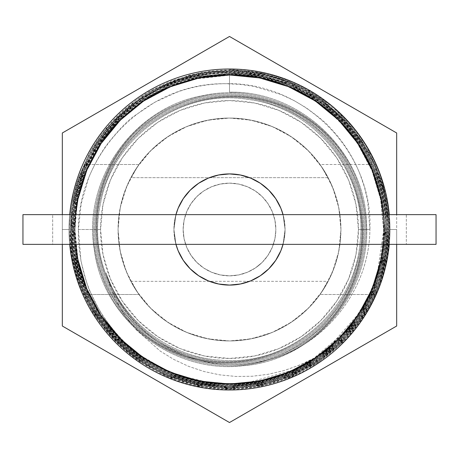 <?xml version="1.0" encoding="UTF-8"?>
<svg xmlns="http://www.w3.org/2000/svg" width="459" height="459" viewBox="0 0 459 459"><rect width="100%" height="100%" fill="white"/><g stroke="black" fill="none" stroke-linecap="round" stroke-linejoin="round"><path stroke-width="0.34" stroke-dasharray="2.29 1.72" d="M406.33 244.36L283.054 244.36L285.073 229.5L283.054 214.64L406.33 214.64L406.33 244.36L406.33 214.64L52.67 214.64L52.67 244.36L406.33 244.36L283.054 244.36L285.073 229.5A55.573 55.573 0 0 1 283.054 244.36L284.006 240.344L285.073 229.5L283.054 244.36L436.05 244.36L283.054 244.36L285.073 229.5L283.054 214.64L285.073 229.5A55.573 55.573 0 0 0 229.5 173.927A55.573 55.573 0 0 0 173.927 229.5L175.946 244.36L22.95 244.36L175.946 244.36L173.927 229.5L175.946 244.36A55.573 55.573 0 0 1 173.927 229.5A55.573 55.573 0 0 0 229.5 285.073A55.573 55.573 0 0 0 285.073 229.5L284.006 218.656L280.845 208.231L275.71 198.627L268.796 190.204L260.373 183.29L250.769 178.155L240.344 174.994L229.5 173.927L218.656 174.994L208.231 178.155L198.627 183.29L190.204 190.204L183.29 198.627L178.155 208.231L174.994 218.656L173.927 229.5A55.573 55.573 0 0 1 175.946 214.64L173.927 229.5L175.946 214.64L173.927 229.5L174.994 240.344L178.155 250.769L183.29 260.373L190.204 268.796L198.627 275.71L208.231 280.845L218.656 284.006L229.5 285.073L240.344 284.006L250.769 280.845L260.373 275.71L268.796 268.796L275.71 260.373L280.845 250.769L284.006 240.344L285.073 229.5L284.006 218.656L283.054 214.64A55.573 55.573 0 0 1 285.073 229.5L283.054 214.64L436.05 214.64L52.67 214.64L175.946 214.64L174.994 218.656L173.927 229.5L174.994 240.344L175.946 244.36L52.67 244.36L406.33 244.36M22.95 214.64L175.946 214.64L52.67 214.64L52.67 244.36L175.946 244.36L173.927 229.5L175.946 214.64L22.95 214.64M376.787 165.762L378.354 169.514L376.225 164.488L376.787 165.762L376.225 164.488L320.021 164.488L328.156 177.662A111.445 111.445 0 0 0 130.844 177.662L138.979 164.488L131.991 175.533L128.009 183.451L124.177 193.073L120.958 204.209L118.806 216.545L118.055 229.5A111.445 111.445 0 0 1 229.5 118.055A111.445 111.445 0 0 1 340.945 229.5L340.194 216.556L338.048 204.232L334.852 193.153L331.008 183.491L327.037 175.585L320.944 165.791L329.011 179.314L334.852 193.153L338.048 204.232L340.194 216.556L340.945 229.5L340.194 242.455L338.042 254.791L334.823 265.927L328.988 279.732L323.475 289.405L320.021 294.512L328.156 281.338L130.844 281.338L138.979 294.512L82.775 294.512L77.078 279.72L73.159 265.721L70.984 254.556L69.527 242.335L69.016 229.5L69.527 216.7L70.984 204.421L73.159 193.256L77.083 179.262L82.775 164.488L138.979 164.488L130.844 177.662L328.156 177.662L320.021 164.488L376.225 164.488L381.934 179.308L385.853 193.308L388.021 204.467L389.479 216.74L389.984 229.5L389.473 242.341L388.016 254.579L385.835 265.761L381.917 279.749L376.787 293.238L376.225 294.512L320.021 294.512L376.225 294.512L380.631 283.478L383.265 275.457L385.841 265.727L388.021 254.516L389.473 242.341L389.984 229.5L384.04 229.5A154.54 154.54 0 0 1 383.322 244.36L384.04 229.5L389.984 229.5A160.484 160.484 0 0 1 229.5 389.984A160.484 160.484 0 0 1 69.016 229.5L69.705 244.36A160.484 160.484 0 0 1 69.016 229.5A160.484 160.484 0 0 0 69.705 244.36M73.165 265.755L78.374 283.501L82.775 294.512L78.369 283.484L82.775 294.512L138.979 294.512L135.525 289.411L129.989 279.686L124.148 265.847L120.952 254.768L118.806 242.444L118.055 229.5L118.806 216.545L120.958 204.209L124.177 193.073L130.012 179.268L135.525 169.595L138.979 164.488L82.775 164.488L77.066 179.303L73.153 193.285L70.979 204.49L69.527 216.694L69.016 229.5L69.883 229.5L69.016 229.5A160.484 160.484 0 0 0 229.5 389.984A160.484 160.484 0 0 0 389.984 229.5A160.484 160.484 0 0 1 229.5 389.984A160.484 160.484 0 0 1 69.016 229.5L69.527 242.329L70.979 254.544L73.165 265.755L78.374 283.501L73.159 265.721L70.984 254.556L69.527 242.335L69.016 229.5L74.96 229.5L75.672 244.36A154.54 154.54 0 0 1 74.96 229.5L69.016 229.5A160.484 160.484 0 0 1 69.705 214.64L69.016 229.5A160.484 160.484 0 0 0 229.5 389.984A160.484 160.484 0 0 0 389.984 229.5L389.473 216.717L388.021 204.462L385.835 193.25L380.626 175.493L385.853 193.308L388.021 204.467L389.479 216.74L389.984 229.5A160.484 160.484 0 0 1 389.295 244.36A160.484 160.484 0 0 0 389.984 229.5L396.674 229.5L389.984 229.5A160.484 160.484 0 0 1 229.5 389.984A160.484 160.484 0 0 1 69.016 229.5L62.326 229.5L62.326 244.36L62.326 229.5L69.016 229.5A160.484 160.484 0 0 0 229.5 389.984A160.484 160.484 0 0 0 389.984 229.5L389.473 242.341L388.016 254.579L385.835 265.761L380.626 283.507L376.225 294.512L381.928 279.72L385.841 265.727M274.895 238.921L275.865 229.5L274.901 220.113L272.13 211.272L267.775 203.337L262.118 196.55L255.365 191.024L247.562 186.802L238.835 184.088L229.466 183.135L220.085 184.105L211.352 186.836L203.578 191.064L196.825 196.613L191.179 203.406L186.876 211.255L184.099 220.113L183.135 229.5L184.093 238.875L186.876 247.74L191.225 255.663L196.865 262.433L203.647 267.987L211.392 272.181L220.136 274.907L229.529 275.865L238.898 274.901L247.602 272.181L255.399 267.953L262.141 262.428L267.781 255.652L272.107 247.774L274.895 238.921L272.107 247.774L267.781 255.652L262.141 262.428L258.893 265.354L255.399 267.953L247.602 272.181L238.898 274.901L229.529 275.865L220.136 274.907L211.392 272.181L203.647 267.987L196.865 262.433L191.225 255.663L186.876 247.74L184.093 238.875L183.135 229.5L184.099 220.113L186.876 211.255L191.179 203.406L196.825 196.613L200.061 193.687L203.578 191.064L211.352 186.836L220.085 184.105L229.466 183.135L238.835 184.088L247.562 186.802L255.365 191.024L258.87 193.629L262.118 196.55L267.775 203.337L272.13 211.272L274.901 220.113L275.865 229.5A46.365 46.365 0 0 0 229.5 183.135A46.365 46.365 0 0 0 183.135 229.5A46.365 46.365 0 0 0 229.5 275.865A46.365 46.365 0 0 0 275.865 229.5L274.895 238.921M396.674 244.36L396.674 229.5L396.674 244.36L396.674 229.5L389.984 229.5A160.484 160.484 0 0 0 229.5 69.016A160.484 160.484 0 0 0 69.016 229.5A160.484 160.484 0 0 1 229.5 69.016A160.484 160.484 0 0 1 389.984 229.5A160.484 160.484 0 0 0 229.5 69.016A160.484 160.484 0 0 0 69.016 229.5A160.484 160.484 0 0 1 229.5 69.016A160.484 160.484 0 0 1 389.984 229.5A160.484 160.484 0 0 0 229.5 69.016A160.484 160.484 0 0 0 69.016 229.5L69.527 216.7L70.984 204.421L73.159 193.256L78.38 175.476L82.218 165.751L78.363 175.522L73.153 193.285M375.778 120.918L396.674 132.984L396.674 326.016L229.5 422.532L62.326 326.016L62.326 277.747M62.326 301.919L62.326 326.016M104.118 350.148L83.222 338.082M354.882 350.148L333.9 362.26M396.674 277.804L396.674 326.016L375.778 338.082M78.374 229.5L100.561 229.5A128.939 128.939 0 0 0 229.5 358.439A128.939 128.939 0 0 0 358.439 229.5L369.891 229.5C369.443 293.582 319.217 352.828 255.68 362.633C192.66 374.55 124.859 334.829 106.081 272.847L110.912 288.321L117.556 303.009C118.732 305.539 121.549 310.164 126.013 316.888L136.025 329.596L160.225 351.089L173.995 359.54L188.643 366.38L204.083 371.532L219.872 374.877L235.972 376.46L252.238 376.26L268.257 374.28L284.001 370.579C299.859 365.209 309.882 361.067 314.076 358.152A153.966 153.966 0 0 1 125.531 343.057C93.871 311.713 78.156 273.857 78.374 229.5C78.529 151.895 146.88 82.551 225.249 83.704C303.565 81.329 373.333 151.401 369.891 229.5L358.439 229.5L355.966 204.347L348.628 180.157L336.711 157.862L320.675 138.325L301.138 122.289L278.842 110.372L254.653 103.034L229.5 100.561L204.347 103.034L180.157 110.372L157.862 122.289L138.325 138.325L122.289 157.862L110.372 180.157L103.034 204.347L100.561 229.5L103.034 254.653L110.372 278.842L122.289 301.138L138.325 320.675L157.862 336.711L180.157 348.628L204.347 355.966L229.5 358.439L254.653 355.966L278.842 348.628L301.138 336.711L320.675 320.675L336.711 301.138L348.628 278.842L355.966 254.653L358.439 229.5A128.939 128.939 0 0 0 229.5 100.561A128.939 128.939 0 0 0 100.561 229.5L78.374 229.5L81.214 203.549L88.53 178.425C89.184 176.09 91.938 170.18 96.78 160.69C101.296 152.818 104.824 147.276 107.372 144.069C118.703 129.868 127.734 120.465 134.458 115.863L154.809 102.219L177.145 92.133C192.619 86.642 208.656 83.831 225.249 83.704L239.598 84.33L253.712 86.344L281.149 94.537L294.087 100.601L306.325 107.899C318.959 117.143 326.343 123.201 328.483 126.087C342.087 139.783 352.518 155.607 359.776 173.554L364.412 187.048L367.688 201.059L369.891 229.5C369.443 293.582 319.217 352.828 255.68 362.633C192.66 374.55 124.859 334.829 106.081 272.847C122.639 322.126 171.058 358.353 223.074 360.315C290.547 365.312 354.933 309.94 360.045 242.358C368.365 175.103 316.131 107.974 248.778 99.54C181.907 87.916 112.185 136.862 100.441 203.83C85.523 270.15 131.067 342.299 197.479 357.343C263.087 375.525 337.503 333.509 355.817 267.815C377.229 203.073 338.857 126.569 274.04 105.025C210.325 80.423 131.905 115.048 107.171 178.826C79.43 241.354 110.212 321.501 172.796 349.385C233.981 380.207 315.672 353.35 346.637 292.113C380.477 232.42 357.63 149.387 297.891 115.398C239.845 78.615 155.653 97.388 118.72 155.481C79.068 211.737 93.716 296.881 150.013 336.682C204.341 379.105 290.226 368.64 332.809 314.283C377.923 262.02 371.67 175.59 319.389 130.322C269.324 82.626 182.556 84.634 134.705 134.705C84.536 182.447 82.276 269.335 130.017 319.665C175.304 372.197 262.118 378.727 314.805 333.446C369.581 290.725 380.379 204.209 337.669 149.273C297.627 92.379 211.61 77.33 154.563 117.349C95.684 154.608 76.401 239.914 113.631 298.947C148.01 359.678 232.397 383.156 293.278 348.817C355.714 317.41 383.351 234.153 351.99 171.568C323.641 107.567 241.715 75.833 177.57 104.13C112.157 129.335 76.383 209.729 101.537 275.285C123.54 341.961 202.195 381.693 269.014 359.753C336.786 341.02 380.396 264.292 361.732 196.377C346.327 127.659 271.717 80.268 202.867 95.598C133.374 107.635 82.299 179.939 94.25 249.564C102.873 319.671 172.687 374.309 242.92 365.777C313.474 360.596 371.56 293.444 366.477 222.77C364.762 151.946 300.444 90.538 229.5 92.15L229.5 69.246L229.5 69.917L257.969 72.499L285.561 80.136C286.772 80.239 293.272 83.199 305.08 89.023L323.193 100.418L354.136 130.029L369.065 152.405L379.96 176.813C385.893 193.876 388.865 211.438 388.871 229.5C391.252 314.49 314.254 390.833 229.598 388.658C144.711 390.425 68.288 314.868 70.554 229.5L70.732 229.5C68.873 314.266 144.35 390.718 229.666 388.48C314.983 390.678 390.42 314.231 388.693 229.5L388.693 229.5C389.089 223.39 388.073 212.993 385.635 198.317C386.019 196.607 383.007 186.67 376.604 168.505C375.749 164.924 370.826 155.716 361.841 140.879L342.041 116.752L317.886 96.935L304.495 88.908L290.266 82.19L260.448 73.153L244.922 70.852L229.265 70.095L200.887 72.66L173.267 80.291C171.236 80.744 164.752 83.693 153.817 89.132L135.583 100.596L104.704 130.132C100.791 134.659 95.828 142.089 89.798 152.428L78.862 176.858C72.912 193.899 69.917 211.444 69.883 229.5C67.869 315.339 144.344 391.12 229.626 389.33C314.983 391.745 391.573 314.599 389.542 229.5C389.771 224.244 389.123 215.925 387.608 204.542L381.745 180.008C376.518 163.938 368.944 149.055 359.03 135.359C358.364 134.034 354.388 129.186 347.107 120.803L333.567 107.756C321.816 98.117 311.38 91.123 302.257 86.785C296.858 83.291 285.068 78.931 266.897 73.704L229.5 69.246L229.5 92.15L229.5 69.917L249.925 71.243C254.384 71.684 261.045 72.987 269.909 75.15C282.245 78.868 288.74 81.031 289.388 81.633L307.754 90.498C312.097 92.408 320.48 98.266 332.89 108.066C336.154 110.143 343.234 117.464 354.136 130.029L369.065 152.405L379.96 176.813L386.656 202.861C388.457 215.914 389.198 224.795 388.871 229.5C388.406 244.188 387.373 254.561 385.778 260.632C381.928 276.53 378.91 286.45 376.724 290.386C371.406 302.47 366.489 311.661 361.973 317.961C353.694 329.602 347.102 337.629 342.196 342.041L318.076 361.83L290.507 376.564L260.735 385.594L229.598 388.658L198.632 385.612L168.728 376.541L141.2 361.824C135.371 358.324 127.35 351.737 117.125 342.064C111.405 336.682 104.795 328.621 97.291 317.875C94.33 314.352 89.448 305.206 82.643 290.438C79.895 284.787 76.871 274.809 73.578 260.505C72.539 258.859 71.535 248.526 70.554 229.5L74.553 194.197C74.628 192.9 76.274 187.197 79.493 177.088L86.338 160.587C96.878 138.899 111.543 120.51 130.345 105.427L166.961 83.544L197.485 73.997L213.36 71.575L229.293 70.766C314.191 68.54 390.293 144.723 388.021 229.5C389.668 314.174 314.685 389.576 229.718 387.809C144.803 389.846 69.464 313.945 71.403 229.5L71.581 229.5C69.407 313.675 145.268 390.093 229.712 387.631C314.111 389.318 389.685 314.449 387.844 229.5L387.844 229.5C390.11 144.442 313.939 69.183 229.397 70.944C144.769 68.649 68.511 144.901 70.732 229.5L74.553 194.197C74.628 192.895 76.274 187.192 79.493 177.088L86.338 160.587C86.963 158.843 89.826 153.667 94.915 145.078L105.22 130.557C114.302 119.61 122.673 111.233 130.345 105.427L152.583 90.566L176.876 79.694C193.463 74.777 202.098 72.551 202.769 73.01L229.293 70.766L244.836 71.518L260.333 73.813L290.013 82.809L304.162 89.494L317.53 97.509L341.536 117.2L352.047 128.801L361.296 141.269C370.189 155.94 375.083 165.102 375.978 168.746C382.347 186.784 385.348 196.687 384.981 198.449C387.396 213.005 388.412 223.355 388.021 229.5C387.35 245.817 386.335 256.082 384.975 260.293C382.123 273.139 379.117 283.065 375.944 290.059C370.103 303.066 365.232 312.189 361.319 317.416L341.645 341.393L317.599 361.13L290.312 375.72L260.534 384.768L229.718 387.809L198.793 384.78L169.061 375.76C162.658 373.46 153.553 368.594 141.745 361.164C135.089 357.01 127.074 350.429 117.688 341.421C114.079 338.512 107.538 330.543 98.06 317.502C94.261 312.476 89.373 303.33 83.4 290.059C82.052 288.596 79.057 278.705 74.421 260.385C73.124 256.65 72.115 246.357 71.403 229.5C69.349 145.446 145.073 69.441 229.408 71.615C313.927 69.9 389.025 144.832 387.172 229.5C389.129 313.818 313.577 388.876 229.672 386.96C145.813 389.014 70.101 313.726 72.252 229.5L72.43 229.5C70.566 313.899 145.446 388.475 229.592 386.782C313.508 388.997 389.1 313.204 386.994 229.5L386.994 229.5C387.253 221.858 386.249 211.61 383.994 198.753C383.649 194.381 380.666 184.518 375.037 169.17C373.098 163.461 368.233 154.35 360.441 141.842C360.16 140.156 353.642 132.215 340.888 118.009C338.782 115.083 330.79 108.525 316.922 98.335L289.715 83.796L260.087 74.817L244.831 72.551L229.293 71.793L194.266 75.746L177.203 80.669C174.965 81.266 169.52 83.527 160.868 87.445C144.786 95.22 130.425 105.415 117.779 118.038L98.192 141.911L90.205 155.24L83.613 169.176C75.649 188.494 71.638 208.598 71.581 229.5L72.172 214.055L74.473 198.638L83.446 169.113L90.102 155.056L98.088 141.745L117.682 117.883L129.231 107.423L141.647 98.22L168.958 83.624L183.56 78.403L198.529 74.656L229.408 71.615L244.836 72.373L260.115 74.639L289.813 83.647L303.76 90.239L317.066 98.22L329.562 107.492L340.997 117.86C355.754 132.685 367.154 149.754 375.192 169.067L380.419 183.698L384.177 198.781C386.685 214.783 387.683 225.025 387.172 229.5C386.885 242.495 385.864 252.748 384.114 260.264C380.97 273.989 377.975 283.828 375.135 289.795L360.59 316.968L340.957 340.876L317.175 360.39L289.887 374.98L260.408 383.925L229.672 386.96L198.919 383.936C192.212 382.932 182.389 379.954 169.457 375.009C162.142 372.232 153.042 367.372 142.158 360.424C138.033 358.255 130.104 351.749 118.37 340.905C113.648 336.699 107.108 328.73 98.748 317.003C97.09 315.74 92.242 306.669 84.215 289.795C82.178 286.273 79.195 276.438 75.265 260.282L73.004 245.02L72.252 229.5L75.27 198.954L79.034 183.944L84.238 169.417L98.719 142.324L107.951 129.88L118.267 118.497L145.796 96.539L161.172 88.042C163.111 86.912 168.516 84.668 177.392 81.312C194.186 75.448 211.473 72.499 229.259 72.465L244.739 73.216L259.966 75.477L289.405 84.393L316.549 98.897L328.914 108.054L340.4 118.462C355.088 133.219 366.425 150.208 374.418 169.423L379.582 183.875L383.322 198.816C385.571 211.576 386.576 221.806 386.323 229.5C388.176 312.975 313.52 388.13 229.603 386.111C145.618 387.872 71.311 313.342 73.101 229.5L73.279 229.5C71.265 312.889 145.945 388.01 229.735 385.933C313.612 387.637 387.798 313.245 386.145 229.5L386.145 229.5C388.343 145.71 312.814 70.514 229.311 72.642C145.687 70.812 70.525 145.417 72.43 229.5L75.27 198.954L79.034 183.944L84.238 169.417L98.719 142.324L107.951 129.88L118.267 118.497L131.36 106.792L145.796 96.539C163.519 86.717 174.053 81.639 177.392 81.312C194.197 75.442 211.484 72.493 229.259 72.465L244.739 73.216L259.966 75.477L289.405 84.393L303.382 91.002L316.549 98.897C330.291 108.984 338.243 115.507 340.4 118.462C353.074 132.571 359.563 140.483 359.873 142.192C367.613 154.62 372.461 163.697 374.418 169.423C380.006 184.656 382.972 194.45 383.322 198.816C385.577 211.628 386.576 221.852 386.323 229.5C385.916 243.511 384.906 253.701 383.288 260.075L374.378 289.399L359.856 316.544L340.435 340.199L316.641 359.724L289.6 374.177L260.213 383.099L229.603 386.111C222.896 386.432 212.735 385.434 199.131 383.11C191.472 381.831 181.649 378.853 169.669 374.177C165.257 372.88 156.255 368.066 142.663 359.736C137.27 356.568 129.346 350.062 118.892 340.222C117.074 339.367 110.585 331.455 99.419 316.475C96.786 313.497 91.972 304.478 84.978 289.428L79.809 274.958L76.068 259.966L73.101 229.5C71.03 146.117 146.22 71.214 229.357 73.314C312.642 71.478 387.494 145.721 385.474 229.5C387.201 313.09 313.044 386.885 229.741 385.262C146.708 387.545 71.673 312.39 73.951 229.5L74.128 229.5C72.052 312.814 146.765 387.035 229.661 385.084C312.527 387.057 387.276 312.705 385.296 229.5L382.341 199.149C381.412 192.711 378.451 182.923 373.46 169.796C370.809 162.744 366.018 153.771 359.087 142.875C357.148 139.037 350.676 131.148 339.677 119.197C335.753 114.727 327.864 108.255 316.01 99.769C315.132 98.346 306.164 93.55 289.101 85.38C286.072 83.509 276.289 80.543 259.748 76.481L229.402 73.492L198.896 76.498L184.105 80.199L169.658 85.368L142.692 99.781L130.413 108.881L119.001 119.22C117.745 119.856 112.461 126.041 103.143 137.78C100.659 140.678 96.384 147.649 90.314 158.699C87.749 161.918 83.521 173.364 77.628 193.027L73.279 229.5L76.137 198.959L79.86 184.162L85.03 169.721L91.622 155.808L99.483 142.715L118.938 119.024L130.293 108.749L142.548 99.66L169.623 85.19L183.996 80.044L198.833 76.326L229.357 73.314L244.601 74.06L259.811 76.309L274.712 80.044L289.084 85.179C308.184 93.131 325.07 104.405 339.735 119.001L350.074 130.408L359.208 142.732C367.642 156.548 372.438 165.527 373.603 169.675C378.296 181.753 381.263 191.529 382.49 198.999C384.826 212.821 385.824 222.988 385.474 229.5L382.473 259.817L373.574 289.113L359.225 315.958L339.809 339.62L316.234 358.978L289.319 373.379L260.041 382.267C253.506 383.89 243.402 384.889 229.741 385.262C221.978 385.497 211.823 384.499 199.269 382.272C194.633 381.842 184.92 378.899 170.117 373.442C164.173 371.365 155.182 366.563 143.145 359.041C141.102 358.479 133.23 352.019 119.524 339.654C116.288 337.153 109.839 329.298 100.188 316.096L92.328 302.986L85.764 289.095L76.934 259.966L74.685 244.762L73.951 229.5L77.869 194.937L82.7 178.195C83.297 175.986 85.512 170.645 89.344 162.165C96.998 146.318 107.039 132.169 119.46 119.713L143.065 100.332L156.089 92.529L169.847 86.017L199.04 77.152L214.066 74.915L229.357 74.163C272.021 74.794 308.637 89.964 339.212 119.684L349.408 130.935L358.496 143.191C365.387 154.006 370.166 162.962 372.846 170.071C380.677 189.108 384.602 208.92 384.625 229.5C386.667 311.862 312.338 386.811 229.609 384.412C147.046 386.151 72.574 312.625 74.8 229.5L74.978 229.5C73.222 312.304 146.587 385.996 229.615 384.235C312.585 386.191 386.226 312.005 384.447 229.5L384.447 229.5C386.587 146.869 312.154 72.172 229.259 74.341C146.186 72.7 72.453 146.329 74.128 229.5L74.932 212.178C76.051 203.75 77.032 198.001 77.869 194.937L82.7 178.195L89.344 162.165C97.394 147.339 101.835 139.817 102.667 139.593L119.46 119.713L130.786 109.443L143.065 100.332L169.847 86.017L184.288 80.847L199.04 77.152L229.357 74.163L244.607 74.909L259.622 77.135C276.014 81.163 285.75 84.112 288.837 85.999C305.763 94.095 314.69 98.863 315.614 100.309C327.405 108.743 335.271 115.198 339.212 119.684C350.114 131.515 356.54 139.352 358.496 143.191C365.404 154.046 370.189 163.008 372.846 170.071C377.803 183.084 380.746 192.814 381.676 199.269L384.625 229.5L381.613 259.8L372.8 288.768L358.445 315.597L339.178 339.052L315.723 358.295L288.883 372.639C282.876 375.468 273.22 378.394 259.914 381.423C252.416 383.156 242.318 384.149 229.609 384.412C225.059 384.894 215.007 383.908 199.458 381.446C193.285 380.58 183.589 377.642 170.369 372.628C168.31 372.496 159.371 367.722 143.558 358.295C139.932 356.494 132.129 350.085 120.143 339.075L109.919 327.795L100.831 315.528L86.567 288.826L81.427 274.43L77.749 259.702L74.8 229.5C72.711 146.622 146.955 73.32 229.276 75.012C311.776 72.585 385.933 147.316 383.776 229.5C384.59 288.889 346.476 347.325 291.775 370.476C237.085 395.05 169.486 384.172 125.531 343.057A153.966 153.966 0 0 0 314.076 358.152C358.869 326.911 382.043 284.023 383.598 229.5L380.649 199.372L371.87 170.392L357.653 143.782C354.44 138.348 348.025 130.528 338.409 120.333C333.366 114.939 325.597 108.565 315.098 101.204C311.959 98.484 303.049 93.722 288.372 86.917C283.14 84.341 273.495 81.415 259.438 78.15C258.159 77.187 248.135 76.205 229.362 75.19L194.966 79.074L178.408 83.848L162.429 90.463C141.297 100.705 123.385 114.991 108.68 133.317C102.15 140.689 95.07 152.531 87.439 168.843L78.15 198.477L75.781 213.877L74.978 229.5L75.557 214.313L77.789 199.384L86.613 170.346L93.085 156.68L100.854 143.724L120.115 120.252L131.303 110.114L143.466 101.089L170.203 86.785L184.426 81.691L199.2 77.984L214.204 75.758L229.276 75.012C249.748 75.041 269.45 78.948 288.384 86.734L302.165 93.246L315.161 101.032C328.168 110.516 335.959 116.907 338.547 120.212C347.429 129.495 353.832 137.298 357.762 143.621C365.175 155.446 369.943 164.362 372.054 170.381L380.815 199.275L383.776 229.5L377.35 273.421L373.792 283.955L369.501 294.173L358.709 313.658L329.39 346.918C329.034 347.733 323.027 352.128 311.363 360.103C307.243 362.874 300.714 366.334 291.775 370.476L248.979 382.347L237.923 383.34L226.74 383.535L204.565 381.509L182.986 376.334C173.198 372.983 166.284 370.218 162.245 368.043L143.065 356.936C141.011 355.932 135.164 351.301 125.531 343.057C119.627 337.755 112.811 329.74 105.094 319.011C103.074 317.301 98.037 308.035 89.981 291.201C88.868 290.581 85.862 280.529 80.968 261.033L78.374 229.5M183.135 229.5L184.03 220.458L186.67 211.76L190.95 203.744L196.716 196.716L203.744 190.95L211.76 186.67L220.458 184.03L229.5 183.135L238.542 184.03L247.24 186.67L255.256 190.95L262.284 196.716L268.05 203.744L272.33 211.76L274.97 220.458L275.865 229.5L274.97 238.542L272.33 247.24L268.05 255.256L262.284 262.284L255.256 268.05L247.24 272.33L238.542 274.97L229.5 275.865L220.458 274.97L211.76 272.33L203.744 268.05L196.716 262.284L190.95 255.256L186.67 247.24L184.03 238.542L183.135 229.5M380.626 175.493L378.348 169.503L383.259 183.52L385.835 193.25L388.021 204.462L389.473 216.717L389.984 229.5L396.674 229.5L396.674 214.64M82.775 164.488L82.213 165.768L82.775 164.488M333.9 96.74L396.674 132.984L396.674 157.116M166.726 72.711L229.5 36.468L355.031 108.944M229.5 36.468L250.396 48.534M83.222 120.918L208.604 48.534M62.326 277.804L62.326 229.5L69.016 229.5L62.326 229.5L62.326 132.984L104.222 108.794M62.326 181.259L62.326 157.104M62.326 214.64L62.326 244.36M271.292 398.406L229.5 422.532M389.295 214.64A160.484 160.484 0 0 1 389.984 229.5A160.484 160.484 0 0 0 389.295 214.64M69.705 214.64A160.484 160.484 0 0 0 69.016 229.5A160.484 160.484 0 0 1 229.5 69.016A160.484 160.484 0 0 1 389.984 229.5L389.295 244.36M74.96 229.5A154.54 154.54 0 0 1 75.678 214.64L74.96 229.5M383.322 214.64A154.54 154.54 0 0 1 384.04 229.5L383.328 214.64M340.945 229.5L338.805 207.755L332.465 186.853L322.166 167.581L308.305 150.695L291.419 136.834L272.147 126.535L251.245 120.195L229.5 118.055L207.755 120.195L186.853 126.535L167.581 136.834L150.695 150.695L136.834 167.581L126.535 186.853L120.195 207.755L118.055 229.5L120.195 251.245L126.535 272.147L136.834 291.419L150.695 308.305L167.581 322.166L186.853 332.465L207.755 338.805L229.5 340.945L251.245 338.805L272.147 332.465L291.419 322.166L308.305 308.305L322.166 291.419L332.465 272.147L338.805 251.245L340.945 229.5A111.445 111.445 0 0 1 229.5 340.945A111.445 111.445 0 0 1 118.055 229.5L118.806 242.444L120.952 254.768L124.148 265.847L127.992 275.509L131.963 283.415L138.979 294.512L130.844 281.338A111.445 111.445 0 0 0 328.156 281.338L320.021 294.512L327.009 283.467L330.991 275.549L334.823 265.927L338.042 254.791L340.194 242.455L340.945 229.5M130.844 281.338L328.156 281.338L320.227 294.225L310.623 305.918L299.52 316.205L287.133 324.892L273.679 331.817L259.415 336.86L244.595 339.918L229.5 340.945L214.405 339.918L199.585 336.86L185.321 331.817L171.867 324.892L159.48 316.205L148.377 305.918L138.773 294.225L130.844 281.338M328.156 177.662L130.844 177.662L138.773 164.775L148.377 153.082L159.48 142.795L171.867 134.108L185.321 127.183L199.585 122.14L214.405 119.082L229.5 118.055L244.595 119.082L259.415 122.14L273.679 127.183L287.133 134.108L299.52 142.795L310.623 153.082L320.227 164.775L328.156 177.662M106.081 272.847L110.912 288.321L117.556 303.009C118.755 305.579 121.572 310.204 126.013 316.888L136.025 329.596L160.225 351.089L173.995 359.54L188.643 366.38L204.083 371.532L219.872 374.877L235.972 376.46L252.238 376.26L268.257 374.28L284.001 370.579L299.371 365.175L314.076 358.152L343.005 333.578L355.036 318.724L365.089 302.584C366.184 301.047 368.847 295.303 373.064 285.355L378.899 267.138L382.404 248.491C382.932 245.875 383.334 239.546 383.598 229.5L380.649 199.372L371.87 170.392L357.653 143.782C354.417 138.314 348.002 130.499 338.409 120.333C333.326 114.905 325.551 108.531 315.098 101.204C311.908 98.456 303.003 93.693 288.372 86.917C283.077 84.324 273.432 81.398 259.438 78.15C258.078 77.175 248.055 76.188 229.362 75.19C225.851 74.633 215.799 75.626 199.195 78.168L184.547 81.84L170.341 86.923L143.598 101.215L131.486 110.194L120.264 120.356L108.68 133.317C103.631 139.892 100.309 144.579 98.702 147.368L90.331 162.492L83.67 178.545C78.982 194.272 76.825 202.614 77.192 203.566L74.978 229.5L77.91 259.599L81.61 274.419L86.711 288.705L100.986 315.442L110.062 327.686L120.218 338.891L131.446 349.081L143.713 358.181C157.586 366.626 166.479 371.383 170.387 372.438C187.737 378.6 197.439 381.544 199.499 381.268C213.366 383.598 223.401 384.585 229.615 384.235C245.416 383.615 255.491 382.622 259.846 381.257C272.198 378.532 281.883 375.594 288.895 372.438C301.356 366.873 310.261 362.111 315.597 358.163L339.109 338.868L358.301 315.494L372.645 288.677L381.452 259.691L384.447 229.5L381.475 199.172L372.685 170.14C370.556 164.093 365.766 155.125 358.307 143.237C354.354 136.88 347.939 129.065 339.063 119.788C336.458 116.448 328.61 110.005 315.511 100.458C310.823 96.866 301.873 92.093 288.671 86.126C287.563 84.915 277.879 81.977 259.605 77.319C256.317 76.085 246.202 75.092 229.259 74.341L214.095 75.092L199.08 77.324L169.899 86.189L156.198 92.672L143.122 100.51L119.604 119.816L109.403 131.073L100.28 143.374L85.976 170.128L80.83 184.495L77.118 199.315L74.128 229.5L77.106 259.903L80.795 274.66L85.953 289.084L100.303 315.947L109.391 328.202L119.696 339.574C131.687 350.596 139.519 357.022 143.197 358.858C159.066 368.319 168.051 373.121 170.169 373.27C183.371 378.273 193.084 381.217 199.292 382.095C214.961 384.579 225.082 385.571 229.661 385.084C242.375 384.82 252.507 383.822 260.046 382.083C273.409 379.042 283.111 376.099 289.159 373.247L316.125 358.835L339.631 339.551L359.024 315.935L373.402 289.061L382.272 259.909L385.296 229.5L382.341 199.149C381.406 192.671 378.445 182.889 373.46 169.796C370.786 162.698 365.995 153.725 359.087 142.875C357.113 138.997 350.642 131.102 339.677 119.197C335.707 114.687 327.818 108.215 316.01 99.769C315.063 98.306 306.09 93.51 289.101 85.38C285.997 83.486 276.215 80.52 259.748 76.481L244.658 74.243L229.402 73.492L198.896 76.498L184.105 80.199L169.658 85.368L142.692 99.781L130.413 108.881L119.001 119.22L107.372 132.238L97.268 146.461C87.623 163.754 82.557 174.259 82.069 177.977C76.246 194.668 73.314 211.84 73.279 229.5L76.269 260.046L79.992 274.947L85.139 289.342L91.697 303.233L99.626 316.463C109.322 329.728 115.788 337.606 119.019 340.102C132.84 352.564 140.758 359.064 142.783 359.604C154.849 367.148 163.852 371.956 169.801 374.039C184.748 379.547 194.53 382.513 199.154 382.932C211.742 385.17 221.938 386.168 229.735 385.933C243.465 385.554 253.609 384.556 260.167 382.926L289.595 373.987L316.567 359.558L340.308 340.067L359.77 316.349L374.205 289.348L383.133 259.926L386.145 229.5C386.495 222.976 385.497 212.752 383.139 198.827C381.899 191.334 378.933 181.54 374.234 169.451C373.075 165.292 368.244 156.249 359.741 142.324C356.741 137.132 350.223 129.203 340.205 118.525C339.603 116.936 331.702 110.453 316.498 99.075C313.858 96.625 304.793 91.783 289.302 84.548L274.872 79.39L259.966 75.655L229.311 72.642C227.044 72.47 221.209 72.797 211.817 73.629L194.392 76.59L177.518 81.461L161.327 88.162C145.325 95.897 131.039 106.023 118.462 118.554L108.077 130.012L98.903 142.376L84.427 169.434L79.206 183.99L75.471 198.867L72.43 229.5L75.414 260.115L79.16 275.113L84.37 289.709C92.374 308.941 103.728 325.947 118.439 340.721L129.828 351.049L142.261 360.275C155.951 368.663 165.011 373.506 169.428 374.802C181.448 379.49 191.305 382.479 198.999 383.77C212.666 386.099 222.862 387.103 229.592 386.782L260.362 383.753L289.801 374.819L317.026 360.275L340.882 340.698L360.407 316.922L374.997 289.663L383.936 260.253C385.566 253.821 386.587 243.574 386.994 229.5C387.247 221.806 386.243 211.553 383.994 198.753C383.638 194.329 380.654 184.466 375.037 169.17C373.069 163.404 368.204 154.293 360.441 141.842C360.108 140.093 353.591 132.146 340.888 118.009C338.719 115.031 330.732 108.473 316.922 98.335L303.703 90.412L289.715 83.796L260.087 74.817L244.831 72.551L229.293 71.793L211.633 72.792C203.274 73.893 197.485 74.88 194.266 75.746L177.203 80.669L160.868 87.445C146.289 95.329 138.693 99.81 138.084 100.888L117.779 118.038L107.429 129.455L98.192 141.911L83.613 169.176L78.403 183.72L74.616 198.816L71.581 229.5L72.333 245.049L74.61 260.437C78.546 276.616 81.536 286.479 83.578 290.019C91.668 307.019 96.545 316.148 98.209 317.399C106.58 329.149 113.138 337.135 117.883 341.364C129.685 352.277 137.66 358.818 141.808 360.992C152.721 367.963 161.855 372.846 169.216 375.634C182.189 380.591 192.046 383.581 198.787 384.596L229.712 387.631L260.511 384.59L290.18 375.582L317.559 360.94L341.45 341.33L361.176 317.307L375.749 290.054C378.6 284.087 381.613 274.184 384.785 260.345C386.535 252.817 387.557 242.536 387.844 229.5C388.36 225.03 387.356 214.732 384.826 198.604C384.011 192.499 380.999 182.556 375.801 168.786C375.795 166.944 370.929 157.833 361.204 141.452C359.609 138.044 353.023 130.012 341.444 117.361L329.964 106.953L317.462 97.675L290.036 83.01L275.429 77.783L260.253 73.979L229.397 70.944L213.825 71.707L198.38 74.002L168.723 82.999L154.58 89.689L141.257 97.675L117.24 117.378L106.763 128.933L97.526 141.378L82.832 168.843L77.594 183.451L73.819 198.489L71.506 213.946L70.732 229.5C70.755 250.557 74.771 270.833 82.786 290.317L89.425 304.386L97.486 317.846C107.027 330.979 113.602 338.994 117.206 341.892C126.638 350.94 134.688 357.55 141.366 361.721C153.226 369.185 162.366 374.068 168.774 376.369L198.667 385.434L229.666 388.48L260.666 385.422L290.558 376.346L317.961 361.692L342.121 341.863L361.847 317.829C365.794 312.556 370.7 303.382 376.564 290.306C379.748 283.278 382.772 273.329 385.629 260.46C387 256.208 388.021 245.886 388.693 229.5C389.083 223.326 388.067 212.936 385.635 198.317C385.996 196.527 382.99 186.589 376.604 168.505C375.714 164.856 370.792 155.647 361.841 140.879L352.564 128.371L342.041 116.752L317.886 96.935L304.495 88.908L290.266 82.19L260.448 73.153L244.922 70.852L229.265 70.095C224.876 69.957 218.111 70.393 208.96 71.403L188.85 75.328L151.131 90.607C146.427 92.752 138.039 98.605 125.967 108.169C120.292 112.65 113.207 119.971 104.704 130.132C100.779 134.671 95.811 142.106 89.798 152.428L78.862 176.858C75.356 187.45 73.119 196.102 72.149 202.832C70.439 214.233 69.688 223.12 69.883 229.5C70.864 248.606 71.885 259.002 72.929 260.689C76.228 274.993 79.264 285.005 82.029 290.719C88.857 305.522 93.762 314.708 96.751 318.276C104.273 329.051 110.917 337.147 116.684 342.563C126.913 352.254 134.963 358.858 140.833 362.386L168.51 377.178L198.495 386.266L229.626 389.33L260.878 386.249L290.765 377.178L318.466 362.375L342.644 342.54C347.583 338.099 354.216 330.027 362.541 318.316C367.068 311.994 372.002 302.774 377.338 290.656C379.536 286.697 382.571 276.731 386.432 260.764C388.039 254.67 389.071 244.251 389.542 229.5L388.561 211.639C387.425 202.981 386.426 197.077 385.571 193.939L380.597 176.606C377.694 168.734 375.416 163.226 373.769 160.071L365.1 144.35L354.681 129.633C343.636 116.747 335.208 108.301 329.401 104.308L306.991 89.304C294.454 82.907 286.284 79.241 282.48 78.305C265.319 72.304 247.659 69.286 229.5 69.246L229.5 92.15C300.444 90.538 364.762 151.946 366.477 222.77C371.56 293.444 313.474 360.596 242.92 365.777C172.687 374.309 102.873 319.671 94.25 249.564C82.299 179.939 133.374 107.635 202.867 95.598C271.717 80.268 346.327 127.659 361.732 196.377C380.396 264.292 336.786 341.02 269.014 359.753C202.195 381.693 123.54 341.961 101.537 275.285C76.383 209.729 112.157 129.335 177.57 104.13C241.715 75.833 323.641 107.567 351.99 171.568C383.351 234.153 355.714 317.41 293.278 348.817C232.397 383.156 148.01 359.678 113.631 298.947C76.401 239.914 95.684 154.608 154.563 117.349C211.61 77.33 297.627 92.379 337.669 149.273C380.379 204.209 369.581 290.725 314.805 333.446C262.118 378.727 175.304 372.197 130.017 319.665C82.276 269.335 84.536 182.447 134.705 134.705C182.556 84.634 269.324 82.626 319.389 130.322C371.67 175.59 377.923 262.02 332.809 314.283C290.226 368.64 204.341 379.105 150.013 336.682C93.716 296.881 79.068 211.737 118.72 155.481C155.653 97.388 239.845 78.615 297.891 115.398C357.63 149.387 380.477 232.42 346.637 292.113C315.672 353.35 233.981 380.207 172.796 349.385C110.212 321.501 79.43 241.354 107.171 178.826C131.905 115.048 210.325 80.423 274.04 105.025C338.857 126.569 377.229 203.073 355.817 267.815C337.503 333.509 263.087 375.525 197.479 357.343C131.067 342.299 85.523 270.15 100.441 203.83C112.185 136.862 181.907 87.916 248.778 99.54C316.131 107.974 368.365 175.103 360.045 242.358C354.933 309.94 290.547 365.312 223.074 360.315C171.058 358.353 122.639 322.126 106.081 272.847"/><path stroke-width="0.69" d="M22.95 214.64L22.95 244.36L436.05 244.36L436.05 214.64L22.95 214.64L22.95 244.36L436.05 244.36L436.05 214.64L22.95 214.64M376.787 165.768L380.631 175.51M69.705 244.36A160.484 160.484 0 0 0 389.295 244.36A160.484 160.484 0 0 1 69.705 244.36L70.979 254.544L73.165 265.755M73.153 193.285L70.979 204.49L69.705 214.64A160.484 160.484 0 0 1 389.295 214.64A160.484 160.484 0 0 0 69.705 214.64M383.322 244.36A154.54 154.54 0 0 1 75.678 244.36L77.927 259.651L86.722 288.642L101.003 315.356L120.224 338.776L143.644 357.997L170.358 372.278L199.349 381.073L229.5 384.04L259.651 381.073L288.642 372.278L315.356 357.997L338.776 338.776L357.997 315.356L372.278 288.642L381.073 259.651L383.328 244.36M396.674 253.661L396.674 277.804L396.674 253.661M62.326 253.609L62.326 326.016L229.5 422.532L396.674 326.016L396.674 244.36M62.326 301.919L62.326 253.661M83.222 338.082L104.118 350.148M166.812 386.34L145.916 374.274L166.812 386.34M208.604 410.466L229.5 422.532L208.604 410.466M292.188 386.34L271.292 398.406L292.188 386.34M333.98 362.208L396.674 326.016L396.674 277.804M375.778 338.082L354.882 350.148M283.054 244.36A55.573 55.573 0 0 1 175.946 244.36L178.155 250.769L183.29 260.373L190.204 268.796L198.627 275.71L208.231 280.845L218.656 284.006L229.5 285.073L240.344 284.006L250.769 280.845L260.373 275.71L268.796 268.796L275.71 260.373L280.845 250.769L283.054 244.36M175.946 214.64A55.573 55.573 0 0 1 283.054 214.64L280.845 208.231L275.71 198.627L268.796 190.204L260.373 183.29L250.769 178.155L240.344 174.994L229.5 173.927L218.656 174.994L208.231 178.155L198.627 183.29L190.204 190.204L183.29 198.627L178.155 208.231L175.946 214.64M396.674 214.64L396.674 132.984L229.5 36.468L62.326 132.984L83.222 120.918L62.326 132.984L62.326 214.64M396.674 157.104L396.674 181.259L396.674 132.984L375.778 120.918M250.396 48.534L229.5 36.468L208.604 48.534L229.5 36.468M62.326 157.104L62.326 181.259M62.326 244.36L62.326 326.016M229.5 422.532L271.292 398.406M104.118 108.852L83.222 120.918M208.604 48.534L166.812 72.66M354.882 108.852L333.98 96.792M75.678 214.64A154.54 154.54 0 0 1 383.322 214.64L381.073 199.349L372.278 170.358L357.997 143.644L338.776 120.224L315.356 101.003L288.642 86.722L259.651 77.927L229.5 74.96L199.349 77.927L170.358 86.722L143.644 101.003L120.224 120.224L101.003 143.644L86.722 170.358L77.927 199.349L75.672 214.64M385.841 265.727L388.021 254.516L389.295 244.36"/></g></svg>
